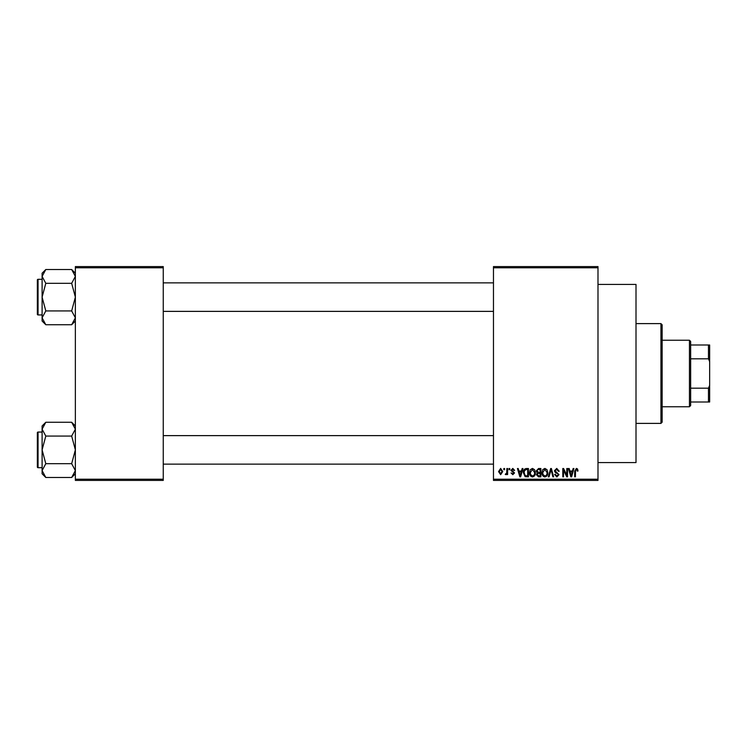<?xml version="1.0" encoding="UTF-8"?>
<svg xmlns="http://www.w3.org/2000/svg" width="747" height="747" viewBox="0 0 747 747"><rect width="100%" height="100%" fill="white"/><g stroke="black" fill="none" stroke-linecap="round" stroke-linejoin="round"><path stroke-width="1.12" d="M597.992 284.411L636.005 284.411L636.005 462.589L597.992 462.589M597.992 267.781L493.468 267.781L493.468 266.595L597.992 266.595L597.992 480.405L493.468 480.405L493.468 479.219L597.992 479.219M503.833 468.528L504.589 468.528L504.589 469.714L503.833 469.714L503.833 468.528M509.015 468.528L509.771 468.528L509.771 469.714L509.015 469.714L509.015 468.528M522.153 468.528L522.947 468.528L520.65 476.838L519.856 476.838L517.438 468.528L518.231 468.528L518.885 471.012L521.499 471.012L522.153 468.528M534.619 469.723L535.366 472.571C535.534 474.933 534.553 476.39 532.443 476.95C530.379 476.399 529.408 474.98 529.539 472.674L530.286 469.686L532.452 468.416L534.619 469.723M547.037 469.723L547.784 472.571C547.953 474.933 546.972 476.39 544.862 476.95C542.789 476.399 541.827 474.98 541.948 472.674L542.705 469.686L544.871 468.416L547.037 469.723M556.73 468.416L559.232 471.226L558.476 471.329L556.655 469.387L555.124 470.815L559.017 474.672L556.86 476.95L554.591 474.466L555.338 474.354L556.842 475.979L558.261 474.644L558.018 473.794L555.516 472.804L554.367 470.825L556.73 468.416M573.126 468.528L573.92 468.528L571.614 476.838L570.82 476.838L568.411 468.528L569.205 468.528L569.858 471.012L572.473 471.012L573.126 468.528M493.468 267.781L493.468 479.219M577.571 469.004L578.019 471.012L577.263 471.114L576.348 469.387L575.535 470.012L575.423 476.838L574.667 476.838L574.667 471.198L576.385 468.416L577.571 469.004M566.786 468.528L567.543 468.528L567.543 476.838L566.74 476.838L563.546 470.171L563.546 476.838L562.79 476.838L562.79 468.528L563.602 468.528L566.786 475.176L566.786 468.528M550.66 468.528L551.398 468.528L553.639 476.838L552.855 476.838L551.081 469.499L549.082 476.838L548.289 476.838L550.66 468.528M538.531 468.528L540.875 468.528L540.875 476.838L538.522 476.838L536.449 474.747L537.261 473.01L536.234 470.965L538.531 468.528M526.243 468.528L528.456 468.528L528.456 476.838L525.141 476.689L523.376 472.73C523.18 470.367 524.133 468.957 526.243 468.528M512.787 468.416L514.636 470.358L513.88 470.47L512.741 469.284L511.714 470.218L514.524 472.954L512.825 474.681L511.069 472.954L512.797 473.813L513.768 473.075L510.957 470.367L512.787 468.416M506.858 468.528L507.615 468.528L507.615 474.569L506.858 474.569L506.858 473.607L505.962 474.681L505.243 474.354L506.718 472.898L506.858 468.528M500.649 468.416L502.759 471.544L500.649 474.681L498.548 471.609L500.649 468.416M163.257 480.405L75.363 480.405L75.363 479.219L163.257 479.219L163.257 480.405M163.257 267.781L75.363 267.781L75.363 266.595L163.257 266.595L163.257 479.219M75.363 267.781L75.363 479.219M571.511 474.401L572.211 471.983L570.11 471.983L571.166 475.97L571.511 474.401M544.862 475.979C546.477 475.531 547.196 474.392 547.028 472.562L544.871 469.387L542.705 472.702L543.032 474.578L544.862 475.979M540.118 475.867L540.118 473.383L537.905 473.467L537.205 474.616L538.802 475.867L540.118 475.867M540.118 472.412L540.118 469.499L537.728 469.602L536.99 470.955L538.624 472.412L540.118 472.412M532.443 475.979C534.058 475.531 534.787 474.392 534.609 472.562L532.452 469.387L530.295 472.702L530.613 474.578L532.443 475.979M527.699 475.867L527.699 469.499L526.336 469.499L524.441 470.703L524.133 472.739L525.281 475.699L527.699 475.867M520.538 474.401L521.247 471.983L519.146 471.983L520.192 475.97L520.538 474.401M500.667 473.813L502.003 471.553L500.63 469.284L499.304 471.553L500.667 473.813M660.946 323.61L662.141 324.796L662.141 422.204L660.946 423.39L660.946 323.61L636.005 323.61M75.363 321.033L71.665 324.73L45.8 324.73L42.103 317.83L45.8 310.929L42.103 297.119L45.8 283.318L42.103 276.418L45.8 269.518L42.103 273.215L42.103 321.033L45.8 324.73M37.35 281.684L37.35 280.022A0.71 0.71 0 0 1 38.06 279.303L38.06 314.945A0.71 0.71 0 0 1 37.35 314.226L37.35 280.022A0.71 0.71 0 0 1 38.06 279.303L42.103 279.303M38.06 314.945L42.103 314.945M75.363 273.215L71.665 269.518L45.8 269.518M71.665 269.518L75.363 276.418L75.279 275.466L75.363 276.418L71.665 283.318L45.8 283.318M71.665 283.318L75.363 297.119L71.665 310.929L45.8 310.929M71.665 310.929L75.363 317.83L71.665 324.73M689.453 406.76L689.453 340.24L690.648 341.426L690.648 405.574L689.453 406.76L662.141 406.76M689.453 340.24L662.141 340.24M709.65 402.007L708.464 402.007L708.464 388.188L709.65 385.377L709.65 402.007M690.648 402.007L708.464 402.007M690.648 344.993L709.65 344.993L709.65 385.377M690.648 388.188L708.464 388.188M709.65 361.623L708.464 358.812L708.464 344.993M690.648 358.812L708.464 358.812M37.35 314.226L37.35 312.563M75.363 473.785L71.665 477.482L45.8 477.482L42.103 470.582L45.8 463.682L42.103 449.881L45.8 436.071L42.103 429.17L45.8 422.27L42.103 425.967L42.103 473.785L45.8 477.482M37.35 434.437L37.35 432.774A0.71 0.71 0 0 1 38.06 432.055L38.06 467.697A0.71 0.71 0 0 1 37.35 466.978L37.35 432.774A0.71 0.71 0 0 1 38.06 432.055L42.103 432.055M38.06 467.697L42.103 467.697M75.363 425.967L71.665 422.27L45.8 422.27M71.665 422.27L75.363 429.17L75.279 428.218L75.363 429.17L71.665 436.071L45.8 436.071M71.665 436.071L75.363 449.881L71.665 463.682L45.8 463.682M71.665 463.682L75.363 470.582L71.665 477.482M37.35 466.978L37.35 465.316M660.946 423.39L636.005 423.39M493.468 282.87L163.257 282.87M493.468 311.378L163.257 311.378M163.257 464.13L493.468 464.13M163.257 435.622L493.468 435.622"/></g></svg>
